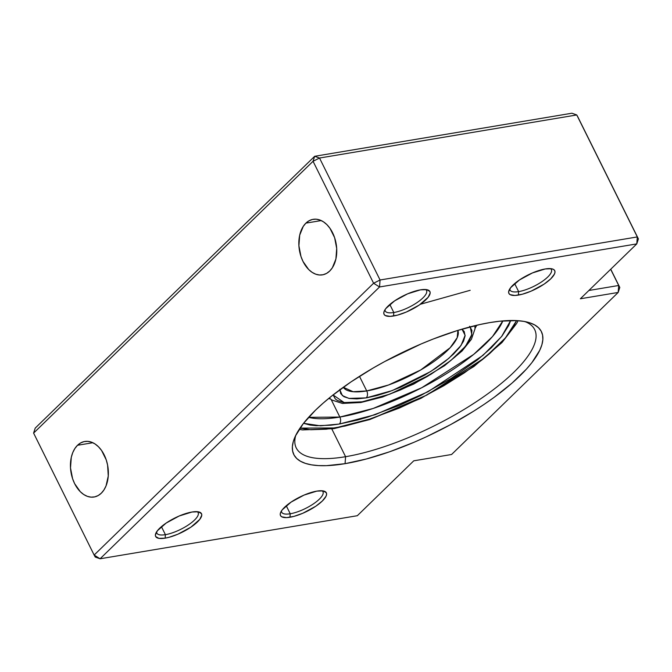 <?xml version="1.0" encoding="UTF-8"?>
<svg xmlns="http://www.w3.org/2000/svg" width="672" height="672" viewBox="0 0 672 672"><rect width="100%" height="100%" fill="white"/><g stroke="black" fill="none" stroke-linecap="round" stroke-linejoin="round"><path stroke-width="1.01" d="M281.459 510.938A23.033 7.199 153.6 0 0 290.237 513.769L289.976 517.247A25.595 7.997 -26.4 0 1 280.594 512.576A25.595 7.997 -26.4 0 1 316.848 491.114L304.072 495.079L291.077 502.11L282.24 509.838L280.795 512.106L280.224 514.08L280.535 515.659L281.736 516.81L286.549 517.616L293.924 516.382L302.753 513.29L315.748 506.26L322.325 501.018L326.029 496.255L326.6 494.29L326.29 492.702L323.064 490.896L316.848 491.114A25.595 7.997 -26.4 0 1 323.896 491.081A25.595 7.997 -26.4 0 1 318.73 504.109A25.595 7.997 -26.4 0 1 289.976 517.247L290.237 513.769A23.033 7.199 -26.4 0 1 281.694 512.249A23.033 7.199 -26.4 0 1 281.459 510.938M156.618 531.838A23.033 7.199 153.6 0 0 165.404 534.668L165.144 538.154A25.595 7.997 -26.4 0 1 155.753 533.476A25.595 7.997 -26.4 0 1 192.016 512.014L179.239 515.978L166.244 523.009L157.408 530.737L155.383 534.979L155.702 536.567L158.928 538.373L165.144 538.154L169.092 537.281L177.912 534.19L190.907 527.159L199.752 519.431L201.768 515.189L201.449 513.601L198.232 511.795L192.016 512.014A25.595 7.997 -26.4 0 1 199.063 511.98A25.595 7.997 -26.4 0 1 193.889 525.008A25.595 7.997 -26.4 0 1 165.144 538.154L165.404 534.668A23.033 7.199 -26.4 0 1 156.862 533.148A23.033 7.199 -26.4 0 1 156.618 531.838M385.022 309.683A23.033 7.199 153.6 0 0 393.8 312.514L393.54 316A25.595 7.997 -26.4 0 1 384.157 311.321A25.595 7.997 -26.4 0 1 420.412 289.859L407.635 293.824L394.64 300.854L385.804 308.582L384.359 310.859L383.788 312.824L384.098 314.412L385.3 315.554L390.113 316.361L397.488 315.126L406.316 312.035L419.311 305.004L428.148 297.276L430.164 293.034L429.853 291.446L426.628 289.64L420.412 289.859A25.595 7.997 -26.4 0 1 427.459 289.825A25.595 7.997 -26.4 0 1 422.293 302.854A25.595 7.997 -26.4 0 1 393.54 316L393.8 312.514A23.033 7.199 -26.4 0 1 385.258 310.993A23.033 7.199 -26.4 0 1 385.022 309.683M509.855 288.784A23.033 7.199 153.6 0 0 518.641 291.614L518.372 295.092A25.595 7.997 -26.4 0 1 508.99 290.422A25.595 7.997 -26.4 0 1 545.244 268.96L532.476 272.924L519.481 279.955L510.636 287.683L508.62 291.917L508.939 293.504L510.132 294.655L514.945 295.462L522.329 294.227L531.149 291.136L544.144 284.105L550.729 278.863L554.425 274.1L555.005 272.135L554.686 270.547L553.493 269.405L551.46 268.741L545.244 268.96A25.595 7.997 -26.4 0 1 552.292 268.926A25.595 7.997 -26.4 0 1 547.126 281.954A25.595 7.997 -26.4 0 1 518.372 295.092L518.641 291.614A23.033 7.199 -26.4 0 1 510.098 290.094A23.033 7.199 -26.4 0 1 509.855 288.784M295.772 435.322A133.098 41.572 153.6 0 0 345.584 456.7L345.064 463.672A138.222 43.168 -26.4 0 1 294.378 438.43A138.222 43.168 -26.4 0 1 490.165 322.535L479.8 324.551L457.388 330.54L433.448 338.932L421.193 343.93L384.686 361.553L372.994 368.122L351.011 381.898L331.59 396.11L323.081 403.208L315.47 410.206L303.282 423.646L295.487 435.91L293.336 441.454L292.379 446.527L292.631 451.088L294.092 455.095L296.73 458.506L300.544 461.278L305.483 463.403L311.497 464.848L318.536 465.595L326.533 465.654L345.064 463.672L366.383 458.976L389.668 451.76L414.036 442.277L426.325 436.808L450.542 424.654L473.491 411.289L484.21 404.309L494.29 397.228L512.148 383.006L526.369 369.172L531.938 362.569L539.742 350.305L541.892 344.761L542.842 339.679L542.59 335.118L541.136 331.111L538.49 327.709L534.677 324.929L529.746 322.812L523.723 321.367L516.684 320.611L499.825 321.199L490.165 322.535A138.222 43.168 -26.4 0 1 528.226 322.35A138.222 43.168 -26.4 0 1 500.312 392.7A138.222 43.168 -26.4 0 1 345.064 463.672L345.584 456.7A133.098 41.572 -26.4 0 1 296.234 447.93A133.098 41.572 -26.4 0 1 295.772 435.322M101.296 493.206A28.157 18.648 80.5 0 1 94.046 497.011A28.157 18.648 80.5 0 1 72.425 478.178A28.157 18.648 80.5 0 1 77.507 445.284L92.837 442.722L77.507 445.284L74.852 448.552L72.752 452.609L71.299 457.313L70.501 467.888L72.584 478.674L74.617 483.622L80.296 491.694L83.714 494.508L87.36 496.348L91.073 497.154L94.727 496.877L98.179 495.55L101.296 493.206L103.95 489.938L106.042 485.881L108.259 476.02L107.604 465.133L106.218 459.824L101.573 450.475L98.498 446.796L95.08 443.982L91.442 442.142L87.721 441.336L84.067 441.613L80.615 442.94L77.507 445.284A28.157 18.648 80.5 0 1 84.748 441.479A28.157 18.648 80.5 0 1 106.378 460.312A28.157 18.648 80.5 0 1 101.296 493.206M329.692 271.051A28.157 18.648 80.5 0 1 322.451 274.856A28.157 18.648 80.5 0 1 300.821 256.024A28.157 18.648 80.5 0 1 305.903 223.129L321.241 220.567L305.903 223.129L303.248 226.397L299.695 235.158L298.906 245.734L300.98 256.511L303.022 261.467L308.692 269.539L312.119 272.353L315.756 274.193L319.477 274.999L323.131 274.722L326.575 273.395L329.692 271.051L332.346 267.784L335.899 259.022L336.697 248.447L334.614 237.661L329.969 228.32L326.903 224.641L323.476 221.827L319.838 219.988L316.117 219.181L312.463 219.458L309.019 220.786L305.903 223.129A28.157 18.648 80.5 0 1 313.152 219.324A28.157 18.648 80.5 0 1 334.774 238.157A28.157 18.648 80.5 0 1 329.692 271.051M331.834 428.996L345.584 456.7L331.834 428.996M389.827 304.492L393.8 312.514L389.827 304.492M514.66 283.592L518.641 291.614L514.66 283.592M286.255 505.747L290.237 513.769L286.255 505.747M161.423 526.646L165.404 534.668L161.423 526.646M197.232 511.678A23.033 7.199 -26.4 0 1 198.131 512.66A23.033 7.199 -26.4 0 1 188.471 524.857A23.033 7.199 -26.4 0 1 165.404 534.668A23.033 7.199 153.6 0 0 190.016 523.782A23.033 7.199 153.6 0 0 197.232 511.678M322.064 490.778A23.033 7.199 -26.4 0 1 322.963 491.761A23.033 7.199 -26.4 0 1 313.312 503.958A23.033 7.199 -26.4 0 1 290.237 513.769A23.033 7.199 153.6 0 0 314.849 502.883A23.033 7.199 153.6 0 0 322.064 490.778M550.469 268.624A23.033 7.199 -26.4 0 1 551.368 269.606A23.033 7.199 -26.4 0 1 541.708 281.803A23.033 7.199 -26.4 0 1 518.641 291.614A23.033 7.199 153.6 0 0 543.253 280.728A23.033 7.199 153.6 0 0 550.469 268.624M425.628 289.523A23.033 7.199 -26.4 0 1 426.527 290.506A23.033 7.199 -26.4 0 1 416.875 302.702A23.033 7.199 -26.4 0 1 393.8 312.514A23.033 7.199 153.6 0 0 418.412 301.627A23.033 7.199 153.6 0 0 425.628 289.523M35.221 428.106L314.672 156.29L571.914 113.224L576.761 114.962L637.308 236.93L380.066 279.997L319.519 158.029L576.761 114.962L638.4 238.904L577.853 116.945L576.761 114.962L571.914 113.224L314.672 156.29L319.519 158.029L576.761 114.962L637.308 236.93L636.779 243.894L580.348 298.78L618.181 292.446L451.584 454.49L413.75 460.824L357.328 515.71L100.086 558.776L379.546 286.969L636.779 243.894L638.4 238.904L637.308 236.93L636.779 243.894L638.4 238.904L637.308 236.93L380.066 279.997L373.598 283.24L94.147 555.055L33.6 433.096L313.051 161.28L373.598 283.24L313.051 161.28L319.519 158.029L380.066 279.997L373.598 283.24L379.546 286.969L380.066 279.997L379.546 286.969L100.086 558.776L94.147 555.055L373.598 283.24L379.546 286.969L636.779 243.894L580.348 298.78L618.181 292.446L619.802 287.456L610.747 269.22L619.802 287.456L618.702 285.482L588.899 290.472L618.702 285.482L610.672 269.296L618.702 285.482L618.181 292.446L619.802 287.456L618.702 285.482L618.181 292.446L451.584 454.49L413.75 460.824L357.328 515.71L100.086 558.776L94.147 555.055L95.239 557.038L100.086 558.776L95.239 557.038L94.147 555.055L33.6 433.096L313.051 161.28L319.519 158.029L314.672 156.29L313.051 161.28L314.672 156.29L35.221 428.106L33.6 433.096L35.221 428.106M524.899 321.577A133.098 41.572 -26.4 0 1 534.668 329.566A133.098 41.572 -26.4 0 1 478.867 400.025A133.098 41.572 -26.4 0 1 345.584 456.7A133.098 41.572 153.6 0 0 492.584 390.272A133.098 41.572 153.6 0 0 524.899 321.577M470.19 326.869L471.811 334.589L465.494 346.273L450.937 360.41L430.819 374.38L389.962 394.12L362.174 401.814A5.116 3.394 80.5 0 1 360.805 402.52A5.116 3.394 -99.5 0 0 362.174 401.814L351.876 402.914L343.526 402.469L337.436 400.487L335.32 398.95L333.043 394.825M457.884 330.389L457.212 337.655L450.173 347.71L420.689 369.986L388.567 384.989L366.727 390.928A5.116 3.394 80.5 0 1 366.198 397.9L392.347 390.541L430.71 371.515L448.879 358.31L461.059 345.425L465.116 335.32L461.992 329.154L464.234 331.615L465.091 335.899L463.537 341.208L459.64 347.34L453.541 354.06L445.486 361.108L435.775 368.214L424.788 375.11L400.688 387.198L388.508 391.936L376.858 395.548L366.198 397.9A5.116 3.394 -99.5 0 0 366.727 390.928A63.991 19.984 -26.4 0 1 343.308 387.265L353.119 391.717L366.727 390.928L359.486 376.345L366.727 390.928A63.991 19.984 -26.4 0 0 430.013 364.207A63.991 19.984 -26.4 0 0 457.884 330.389M339.839 389.794L342.384 395.623L348.902 398.395L366.198 397.9L356.933 398.891L349.415 398.488L343.938 396.698L340.712 393.607L339.864 389.323M469.627 326.281L471.912 330.397L471.517 335.756L468.476 342.14L462.899 349.314L454.994 357L445.074 364.904L427.266 376.496L414.103 383.62L400.487 389.936L386.954 395.195L374.018 399.21L362.174 401.814L344.148 402.57L333.068 394.943M339.856 417.06A115.181 35.977 -26.4 0 1 308.582 417.337L339.856 417.06A5.116 3.394 80.5 0 1 339.326 424.032L375.379 414.624L428.005 391.742L482.908 355.421L501.623 336.496L510.653 320.51L508.771 325.357L501.984 336.034L491.375 347.726L477.347 359.999L451.114 378.437L420.689 395.522L399.361 405.409L367.853 417.068L357.89 419.95L339.326 424.032A5.116 3.394 -99.5 0 0 339.856 417.06L331.178 399.58L339.856 417.06L373.22 408.442L421.756 387.719L473.676 354.404L492.526 336.529L502.832 320.914A115.181 35.977 -26.4 0 1 339.856 417.06M516.592 320.611L505.42 337.915L484.613 357.823L426.804 395.086L372.557 418.312L335.303 427.955A5.116 3.394 80.5 0 1 333.934 428.652A5.116 3.394 -99.5 0 0 335.303 427.955L300.023 428.114L310.741 429.736L326.357 429.19L344.896 426.09L365.644 420.546L399.16 408.148L421.848 397.622L443.789 385.745L464.142 372.985L482.126 359.831L490.006 353.262L503.177 340.452L508.334 334.337L512.476 328.49L516.592 320.611M420.403 304.248L470.173 290.304M303.534 423.318L310.12 425.057L316.243 425.712L330.918 425.2L339.326 424.032L320.477 425.813L303.534 423.318M329.288 397.967L331.775 400L342.392 403.427L360.856 402.511L382.586 396.992L413.582 384.157L444.536 365.694L462.084 350.977L471.408 339.268L475.003 328.843L474.877 325.693M475.02 328.448L476.75 325.248M299.2 429.349L302.467 429.929L333.984 428.644L369.709 419.58L420.916 398.37L473.869 366.551L502.026 342.51L516.684 323.425L518.078 320.704M328.616 398.521L330.431 399.008"/></g></svg>
